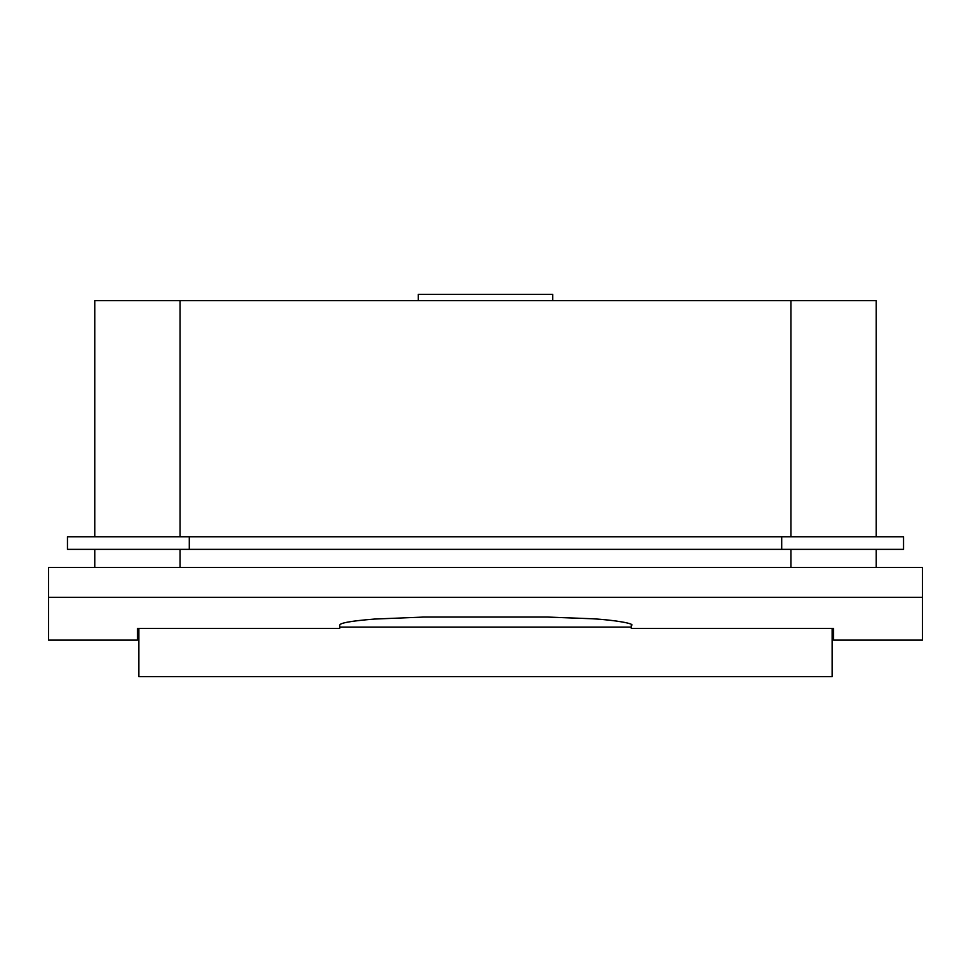 <?xml version="1.0" encoding="UTF-8"?>
<svg xmlns="http://www.w3.org/2000/svg" width="971" height="971" viewBox="0 0 971 971"><rect width="100%" height="100%" fill="white"/><g stroke="black" fill="none" stroke-linecap="round" stroke-linejoin="round"><path stroke-width="1.46" d="M922.45 597.323L922.45 567.428L48.55 567.428L48.55 640.107L137.409 640.107L137.409 628.419L339.704 628.419L339.704 625.482C338.915 623.115 350.519 620.979 374.527 619.061L423.744 617.058L547.256 617.058L592.176 618.758C615.213 620.008 636.102 623.831 631.296 625.482L631.296 628.419L833.591 628.419L833.591 640.107L922.45 640.107L922.45 597.323L48.55 597.323M67.46 549.368L903.54 549.368L903.54 536.757L67.46 536.757L67.46 549.368M876.23 536.757L876.23 300.634L790.94 300.634L790.94 536.757M876.23 567.428L876.23 549.368M790.94 567.428L790.94 549.368M180.06 536.757L180.06 300.634L790.94 300.634M180.06 567.428L180.06 549.368M94.77 536.757L94.77 300.634L180.06 300.634M94.77 567.428L94.77 549.368M418.283 300.634L418.283 294.334L552.717 294.334L552.717 300.634M138.877 628.419L138.877 676.666L832.123 676.666L832.123 628.419M339.704 627.084L631.296 627.084M781.704 549.368L781.704 536.757M189.296 549.368L189.296 536.757"/></g></svg>

